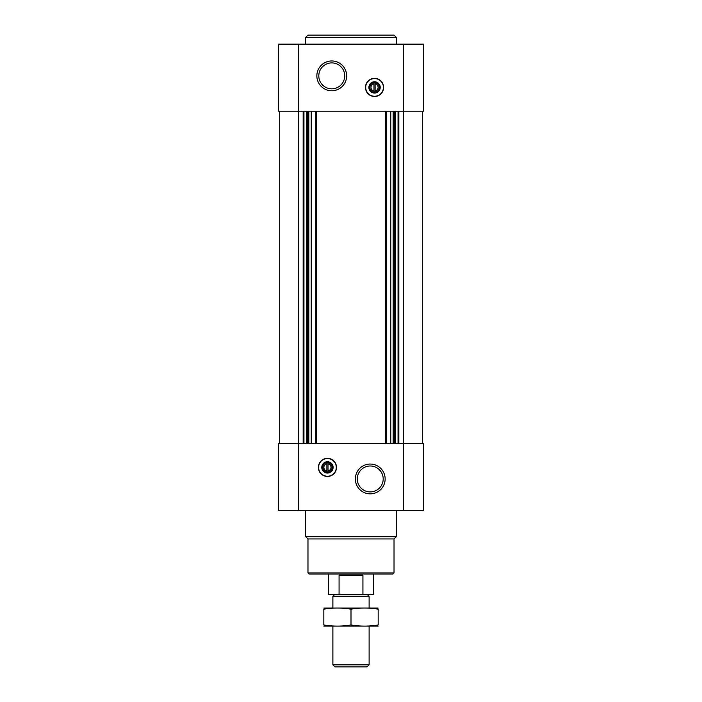 <?xml version="1.0" encoding="UTF-8"?>
<svg xmlns="http://www.w3.org/2000/svg" width="702" height="702" viewBox="0 0 702 702"><rect width="100%" height="100%" fill="white"/><g stroke="black" fill="none" stroke-linecap="round" stroke-linejoin="round"><path stroke-width="1.05" d="M375.114 90.909L375.114 82.88L373.982 82.88L373.982 83.907A3.545 3.545 0 0 0 373.982 90.909L373.982 91.936L375.114 91.936L375.114 90.909A3.545 3.545 0 0 0 375.114 83.907L375.114 82.88L373.982 82.88L373.982 91.936L375.114 91.936L375.114 90.909M326.886 463.89L326.886 470.902A3.545 3.545 0 0 1 326.886 463.89L326.886 462.864L326.886 463.89M298.35 44.156L423.464 44.156L423.464 111.188L278.536 111.188L278.536 44.156L298.35 44.156L298.35 443.62L278.536 443.62L278.536 510.652L423.464 510.652L423.464 443.62L298.35 443.62L298.35 510.652M327.448 476.456A9.056 9.056 0 0 0 336.504 467.4A9.056 9.056 0 0 0 327.448 458.336A9.056 9.056 0 0 0 318.392 467.4A9.056 9.056 0 0 0 327.448 476.456M370.252 464.048A14.9 14.9 0 0 1 383.152 486.389A14.9 14.9 0 0 1 357.344 486.389A14.9 14.9 0 0 1 370.252 464.048M422.332 111.188L422.332 443.62M279.668 111.188L279.668 443.62M374.552 96.472A9.056 9.056 0 0 0 382.397 82.88A9.056 9.056 0 0 0 366.707 82.88A9.056 9.056 0 0 0 374.552 96.472M331.748 60.96A14.9 14.9 0 0 1 344.656 83.31A14.9 14.9 0 0 1 318.848 83.31A14.9 14.9 0 0 1 331.748 60.96M394.024 572.92L307.976 572.92L309.108 574.052L392.892 574.052L394.024 572.92L394.024 538.952L396.288 536.688L396.288 510.652M307.976 572.92L307.976 538.952L394.024 538.952M307.976 538.952L305.712 536.688L396.288 536.688M305.712 536.688L305.712 510.652M370.252 465.988A12.961 12.961 0 0 1 381.467 485.424A12.961 12.961 0 0 1 359.029 485.424A12.961 12.961 0 0 1 370.252 465.988M327.448 458.538A8.863 8.863 0 0 1 335.117 471.823A8.863 8.863 0 0 1 319.779 471.823A8.863 8.863 0 0 1 327.448 458.538M327.448 461.732A5.66 5.66 0 0 1 332.353 470.226A5.66 5.66 0 0 1 322.543 470.226A5.66 5.66 0 0 1 327.448 461.732M327.448 462.715A4.677 4.677 0 0 1 331.502 469.735A4.677 4.677 0 0 1 323.394 469.735A4.677 4.677 0 0 1 327.448 462.715M328.018 462.864L328.018 463.89A3.545 3.545 0 0 1 328.018 470.902L328.018 462.864L326.886 462.864M328.018 471.928L328.018 470.902L328.018 471.928L326.886 471.928L328.018 471.928M326.886 470.902L326.886 471.928L326.886 470.902M331.748 62.899A12.961 12.961 0 0 1 342.971 82.345A12.961 12.961 0 0 1 320.533 82.345A12.961 12.961 0 0 1 331.748 62.899M374.552 92.094A4.677 4.677 0 0 0 378.606 85.074A4.677 4.677 0 0 0 370.498 85.074A4.677 4.677 0 0 0 374.552 92.094M374.552 93.068A5.66 5.66 0 0 0 379.457 84.582A5.66 5.66 0 0 0 369.647 84.582A5.66 5.66 0 0 0 374.552 93.068M374.552 96.271A8.863 8.863 0 0 0 382.221 82.985A8.863 8.863 0 0 0 366.883 82.985A8.863 8.863 0 0 0 374.552 96.271M305.712 44.156L305.712 37.364L396.288 37.364L396.288 44.156M305.712 37.364L307.976 35.1L394.024 35.1L396.288 37.364M339.075 594.436L362.925 594.436L362.925 575.184L339.075 575.184L339.075 594.436L328.352 594.436L328.352 574.052M362.925 594.436L373.648 594.436L373.648 574.052M334.74 594.436L332.88 596.296L369.12 596.296L367.26 594.436M369.12 664.82L332.88 664.82L334.968 666.9L367.032 666.9L369.12 664.82L369.12 626.14M332.88 664.82L332.88 626.14M332.88 608.02L332.88 596.296M323.824 626.105L378.176 626.105M378.176 624.982C378.176 626.465 378.176 626.465 378.176 624.982C369.12 626.465 360.056 626.465 351 624.982C341.944 626.465 332.88 626.465 323.824 624.982C323.824 626.465 323.824 626.465 323.824 624.982L323.824 609.178C323.824 607.695 323.824 607.695 323.824 609.178C332.88 607.695 341.944 607.695 351 609.178C360.056 607.695 369.12 607.695 378.176 609.178C378.176 607.695 378.176 607.695 378.176 609.178L378.176 624.982M351 624.982L351 609.178M323.824 608.055L378.176 608.055M403.65 44.156L403.65 510.652M398.833 111.188L398.833 443.62M398.052 111.188L398.052 443.62M395.305 111.188L395.305 443.62M394.524 111.188L394.524 443.62M393.173 111.188L393.173 443.62M390.768 111.188L390.768 443.62M386.363 111.188L386.363 443.62M385.723 111.188L385.723 443.62M316.277 111.188L316.277 443.62M315.637 111.188L315.637 443.62M311.232 111.188L311.232 443.62M308.827 111.188L308.827 443.62M307.476 111.188L307.476 443.62M306.695 111.188L306.695 443.62M303.948 111.188L303.948 443.62M303.167 111.188L303.167 443.62M369.12 608.02L369.12 596.296"/></g></svg>

